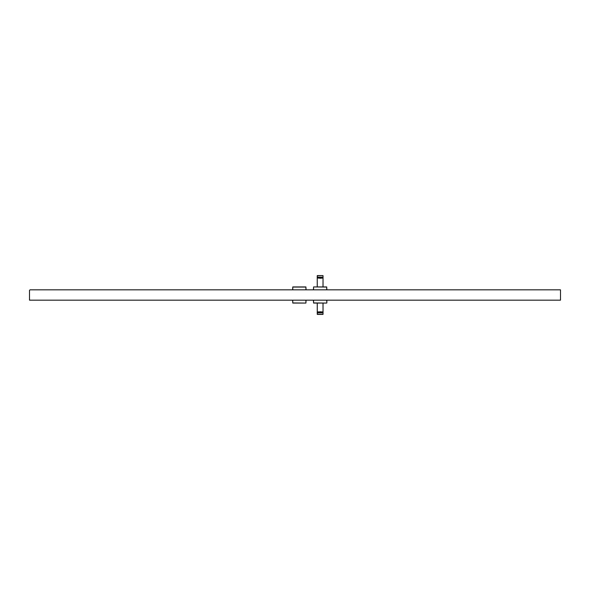 <?xml version="1.0" encoding="UTF-8"?>
<svg xmlns="http://www.w3.org/2000/svg" width="590" height="590" viewBox="0 0 590 590"><rect width="100%" height="100%" fill="white"/><g stroke="black" fill="none" stroke-linecap="round" stroke-linejoin="round"><path stroke-width="0.89" d="M317.295 303.068L317.295 312.766L323.04 312.87L323.04 303.068L323.04 314.315L322.929 311.999L317.265 311.889L323.018 311.889L322.988 303.068M323.04 303.068L323.04 312.87L317.376 312.87L317.376 314.315L322.973 314.426L317.265 314.374L317.243 303.068M317.435 312.656L317.265 311.889M322.988 286.932L323.04 277.13L323.04 278.111L317.354 278.001L320.68 278.259L322.929 278.001L322.988 277.234L317.243 277.13L317.243 286.932L317.243 275.685L322.973 275.574L317.309 275.574M322.988 277.234L320.112 278.244L317.295 277.234L323.04 277.13L323.04 277.875L323.025 275.626L323.04 286.932M29.5 299.646L29.5 300.17L30.024 300.17L29.5 299.646L29.5 290.354L30.024 289.83L560.5 289.83L560.5 300.17L30.024 300.17M292.633 289.83L292.765 286.932L305.922 286.932L306.055 289.83M317.243 278.111L317.295 286.932M326.72 289.83L326.72 287.065L313.563 286.932L326.72 286.932L326.853 289.83M313.43 289.83L313.563 286.932L313.563 289.83M317.354 278.001L317.243 277.13L317.265 278.111M317.531 277.411L320.23 278.244L317.243 277.13L317.243 277.875L317.376 275.685L322.973 275.574M320.053 311.756L322.988 312.774L320.186 311.756L317.243 312.87L317.243 311.889M292.765 300.17L292.765 302.935L305.922 303.068L292.765 303.068L292.633 300.17M306.055 300.17L305.922 303.068L305.922 300.17M317.243 312.87L317.354 311.999M326.853 300.17L326.853 302.935L326.72 300.17M313.563 300.17L313.563 302.935L326.72 303.068L313.563 303.068L313.43 300.17M317.243 314.315L323.04 314.315M320.82 311.808L321.616 312.007M319.286 278.163L318.674 277.993M305.922 289.83L305.922 287.065L292.765 287.065L292.765 289.83M319.463 278.192L318.416 277.897M320.274 311.756L322.752 312.589M322.973 314.426L317.309 314.426L322.973 314.426"/></g></svg>
